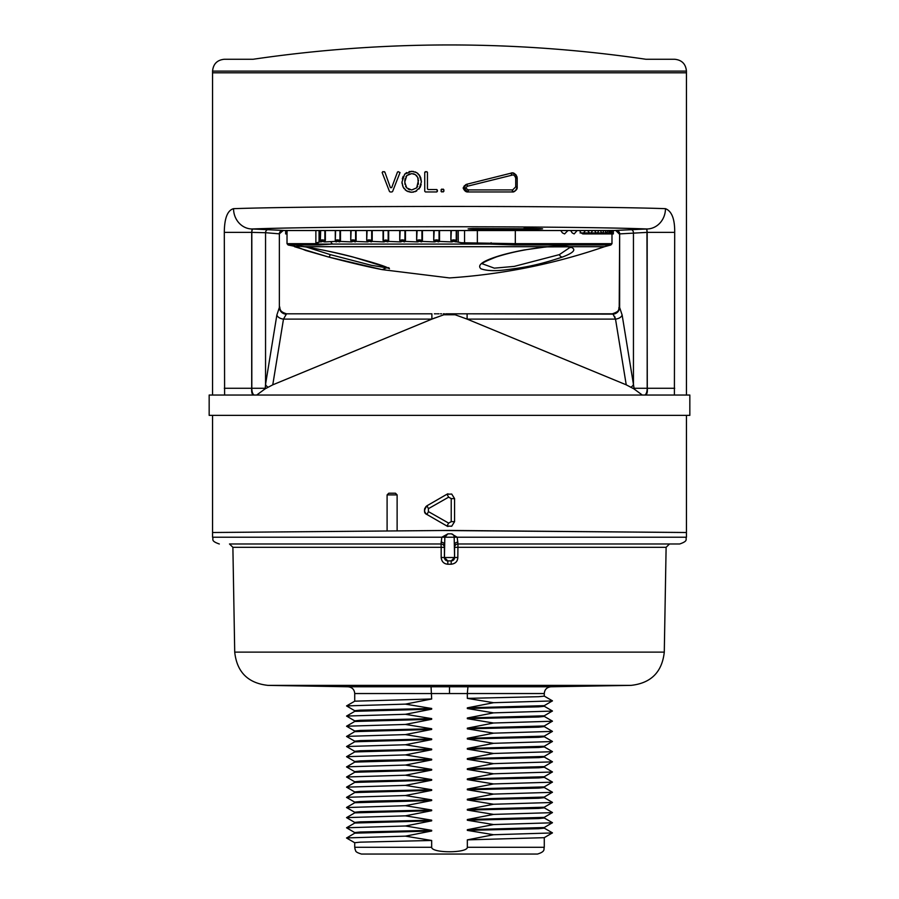 <?xml version="1.0" encoding="UTF-8"?>
<svg xmlns="http://www.w3.org/2000/svg" width="899" height="899" viewBox="0 0 899 899"><rect width="100%" height="100%" fill="white"/><g stroke="black" fill="none" stroke-linecap="round" stroke-linejoin="round"><path stroke-width="1.35" d="M348.07 686.769L467.941 686.769L467.334 693.545L354.723 693.534C354.375 689.522 352.161 687.263 348.07 686.769L267.969 685.375C248 683.184 236.909 672.092 234.718 652.123L232.886 547.311L441.173 547.311L441.173 557.47C441.6 561.617 443.825 563.875 447.837 564.235L451.163 564.235C455.4 563.695 457.625 561.437 457.827 557.47L454.579 557.526L454.186 537.22L457.198 537.22L451.377 533.837M456.254 530.511L460.423 530.545M462.12 530.556L584.181 531.624M442.735 530.511L686.443 532.511L449.5 530.444L386.334 530.994M449.129 530.455L386.727 530.994M232.886 547.311L229.503 543.985L441.038 543.985L441.802 537.22L444.814 537.22L447.938 533.837L441.802 537.22L212.557 537.22L212.557 532.511L449.5 530.444M256.608 532.129L268.486 532.028M280.14 531.927L316.459 531.612M432.734 530.59L434.577 530.579M686.443 537.22C685.139 539.276 688.881 540.827 679.678 543.985L457.962 543.985L457.198 537.22L686.443 537.22L686.443 415.36M444.421 547.322A3.382 3.382 0 0 0 441.038 543.985L259.912 543.985M457.827 557.47L457.962 543.985A3.382 3.382 -0 0 0 454.579 547.322M457.962 543.985L669.497 543.985L666.114 547.311L457.827 547.311L454.579 547.367L454.579 550.536M447.938 533.837L451.062 533.837A3.382 3.124 90 0 1 454.186 537.22L444.814 537.22L444.421 557.526L444.421 544.648A3.382 2.472 180 0 0 441.117 542.176M451.231 560.909L452.096 560.785M451.163 564.235L451.197 560.909L447.803 560.909A3.382 3.382 0 0 1 444.421 557.526L447.803 560.909A3.382 3.382 0 0 1 444.421 557.526L441.173 557.47M445.14 559.616L445.825 560.279M446.848 560.774L447.68 560.909M544.243 696.096L552.447 700.838L544.243 705.67L467.334 707.85L467.334 708.524L493.562 712.862L467.334 718.009L467.334 718.683L493.562 723.01L467.334 728.156L467.334 728.842L493.562 733.168L467.334 738.315L544.232 736.135L552.447 731.393L493.562 733.168M544.277 705.636L544.277 706.299L538.681 706.85L467.334 708.524M544.243 706.243L552.447 710.997L544.243 715.818L467.334 718.009M544.277 715.795L544.277 716.447L538.681 717.009L467.334 718.683M544.243 716.402L552.447 721.144L544.243 725.976L467.334 728.156M544.277 725.954L544.277 726.606L538.681 727.167L467.334 728.842M467.334 738.315L467.334 738.989L493.562 743.327L467.334 748.474L467.334 749.148L493.562 753.474L467.334 758.621L467.334 759.307L493.562 763.633L467.334 768.78L467.334 769.454L493.562 773.792L467.334 778.939L467.334 779.613L493.562 783.939L467.334 789.086L467.334 789.771L493.562 794.098L467.334 799.245L467.334 799.919L493.562 804.257L467.334 809.403L544.232 807.212L552.447 802.47L493.562 804.257M544.277 736.112L544.277 736.764L538.681 737.315L467.334 738.989M544.243 736.708L552.447 741.461L544.243 746.282L467.334 748.474M544.277 746.26L544.277 746.912L538.681 747.474L467.334 749.148M544.243 746.867L552.447 751.609L544.243 756.441L467.334 758.621M544.277 756.419L544.277 757.07L538.681 757.632L467.334 759.307M552.436 761.756L544.243 766.6L467.334 768.78M544.277 766.577L544.277 767.229L538.681 767.78L467.334 769.454M544.243 767.173L552.447 771.926L544.243 776.747L467.334 778.939M544.277 776.725L544.277 777.377L538.681 777.938L467.334 779.613M544.243 777.332L552.447 782.074L544.243 786.906L467.334 789.086M544.277 786.883L544.277 787.535L538.681 788.097L467.334 789.771M544.243 787.49L552.447 792.233L544.243 797.065L467.334 799.245M544.277 797.042L544.277 797.694L538.681 798.245L467.334 799.919M467.334 809.403L467.334 810.078L493.562 814.404L467.334 819.551L467.334 820.236L493.562 824.563L467.334 829.71L467.334 830.384L493.562 834.721L467.334 839.868L467.334 847.285C467.57 853.173 431.823 853.342 431.666 847.285L354.723 847.285L355.161 849.679C356.274 850.42 353.757 851.758 361.488 854.05L537.512 854.05C546.03 851.398 543.401 849.038 544.277 847.285L467.334 847.285M544.277 807.19L544.277 807.841L538.681 808.403L467.334 810.078M544.243 807.796L552.447 812.539L544.243 817.371L467.334 819.551M544.277 817.348L544.277 818L538.681 818.562L467.334 820.236M544.243 817.955L552.447 822.697L544.243 827.529L467.334 829.71M544.277 827.507L544.277 828.159L538.681 828.709L467.334 830.384M467.941 686.769L550.93 686.769C546.839 687.263 544.625 689.522 544.277 693.534L467.334 693.534L467.334 698.377L493.562 702.703L467.334 707.85M544.277 693.534L544.277 696.141L538.681 696.703L467.334 698.377M544.243 828.103L552.447 832.856L544.243 837.677L467.334 839.868M354.723 711.345L354.723 710.693L360.319 710.143L431.666 708.468L431.666 709.142L354.757 711.323L346.553 716.065L354.757 720.897M354.723 721.504L354.723 720.852L360.319 720.29L431.666 718.616L431.666 719.301L354.757 721.481L346.553 726.223L354.757 731.056M354.723 731.662L354.723 731.011L360.319 730.449L431.666 728.774L431.666 729.449L354.757 731.64L346.553 736.461L354.768 741.203M354.723 741.81L354.723 741.158L360.319 740.607L431.666 738.933L431.666 739.607L354.757 741.787L346.553 746.53L354.757 751.362M354.723 751.969L354.723 751.317L360.319 750.755L431.666 749.081L431.666 749.755L354.757 751.946L346.553 756.688L354.757 761.52M354.723 762.127L354.723 761.475L360.319 760.914L376.445 760.352L431.666 759.239L431.666 759.913L354.757 762.105L346.553 766.937M354.723 772.275L354.723 771.623L360.196 771.072L431.666 769.398L431.666 770.072L354.768 772.252L346.553 776.994L354.757 781.827M354.723 782.433L354.723 781.782L360.319 781.22L431.666 779.545L431.666 780.22L354.757 782.411L346.553 787.153L354.757 791.985M354.723 792.592L354.723 791.94L360.319 791.378L431.666 789.704L431.666 790.378L354.745 792.57L346.553 797.391L354.757 802.133M354.723 802.74L354.723 802.088L360.319 801.537L376.445 800.975L431.666 799.863L431.666 800.537L354.757 802.728M354.723 847.285L354.723 842.711L360.196 842.161L431.666 840.475L405.438 836.149L431.666 831.002L431.666 830.328L405.438 825.99L431.666 820.843L431.666 820.169L405.438 815.842L431.666 810.684L431.666 810.01L360.319 811.685L354.723 812.246L354.723 812.898M431.666 810.684L354.757 812.876L346.553 817.618L354.757 822.45M431.666 820.843L354.757 823.034L346.553 827.777L354.757 832.598M431.666 820.169L360.319 821.843L354.723 822.405L354.723 823.057M431.666 831.002L354.757 833.182L346.553 838.014L354.768 842.756M431.666 830.328L360.319 832.002L354.723 832.553L354.723 833.204M431.059 686.769L431.666 698.984L354.768 701.175L346.553 705.917L354.757 710.738M431.666 840.475L431.666 847.285M552.447 700.928L493.562 702.703M431.666 708.468L405.438 704.131L346.553 705.917M552.447 711.075L493.562 712.862M431.666 718.616L405.438 714.289L346.553 716.065M431.666 728.774L405.438 724.448L346.553 726.223M552.447 721.234L493.562 723.01M544.232 726.561L552.447 731.393M431.666 810.01L405.438 805.684L431.666 800.537M431.666 799.863L405.438 795.525L431.666 790.378M431.666 789.704L405.438 785.378L431.666 780.22M431.666 779.545L405.438 775.219L431.666 770.072M431.666 769.398L405.438 765.06L431.666 759.913M431.666 759.239L405.438 754.913L431.666 749.755M431.666 749.081L405.438 744.754L431.666 739.607M431.666 738.933L405.438 734.595L431.666 729.449M405.438 724.448L431.666 719.301M405.438 714.289L431.666 709.142M405.438 704.131L431.666 698.984M552.447 812.629L493.562 814.404M405.438 815.842L346.553 817.618M552.447 822.787L493.562 824.563M405.438 825.99L346.553 827.777M552.447 832.935L493.562 834.721M405.438 836.149L346.553 837.924M405.438 805.684L346.576 807.56M552.447 772.005L493.562 773.792M405.438 775.219L346.553 776.994M552.447 782.164L493.562 783.939M405.438 785.378L346.553 787.153M405.438 795.525L346.553 797.312M552.447 792.322L493.562 794.098M552.447 741.54L493.562 743.327M405.438 744.754L346.553 746.53M552.447 751.699L493.562 753.474M405.438 754.913L346.553 756.688M552.447 761.858L493.562 763.633M405.438 765.06L346.553 766.847M405.438 734.595L346.553 736.382M441.038 543.985L441.173 547.311L444.421 547.367L444.421 550.536M457.883 542.176A3.382 2.472 -0 0 0 454.579 544.648L454.579 557.526L451.197 560.909A3.382 3.382 0 0 0 454.579 557.526L444.421 557.526M395.47 493.214L388.795 493.214L395.47 493.214L397.122 494.899L397.122 530.904M686.443 395.043L686.443 72.797L212.557 72.797L686.443 72.797L686.443 71.111C685.746 63.908 681.802 59.963 674.598 59.255L645.83 59.255A1353.984 1353.984 0 0 0 253.17 59.255L224.402 59.255C217.198 59.963 213.254 63.908 212.557 71.111L686.443 71.111M212.557 395.043L212.557 71.111M212.557 415.36L212.557 532.511L387.109 530.994M406.696 172.529L404.528 174.316M403.157 176.339L402.28 178.923M413.495 171.428L409.079 171.574M418.102 173.608L415.136 171.866M419.136 188.936L421.395 181.823L419.249 174.833M421.395 181.823L420.687 177.519M415.08 191.734L420.148 187.352L421.159 184.419M409.854 192.15L413.495 192.139M405.191 189.903L408.303 191.745M402.505 185.554L404.044 188.644M420.204 176.384L416.765 172.63L411.697 171.282L404.685 174.148L401.977 182.059L402.111 183.868M674.396 395.043L674.699 232.369C674.846 219.019 671.767 211.119 665.462 208.669C628.412 207.332 542.782 206.455 452.916 206.444C361.567 206.467 279.139 207.141 233.538 208.669C227.503 210.332 224.424 218.232 224.3 232.369L224.604 395.043M516.914 176.474L517.195 178.148C515.61 173.664 513.509 172.024 510.89 173.215L512.733 173.102M514.509 173.664L515.925 174.788M513.475 191.768L512.127 191.948C515.835 191.049 517.521 189.352 517.195 186.868L516.959 188.43M516.24 189.846L515.138 190.959M463.221 188.217L463.165 188.003C464.401 190.891 466.053 192.206 468.121 191.948L463.165 188.003L464.457 185.632M465.536 184.767L466.884 184.216L463.165 188.003L465.424 188.003L468.278 189.914L512.655 189.914L515.723 186.868L515.723 178.148C514.767 175.451 513.498 174.473 511.913 175.193L467.536 186.194L465.424 188.003M515.723 186.868L517.195 186.868L517.195 178.148L516.172 175.08C513.363 173.102 511.598 172.484 510.89 173.215L466.884 184.216L510.89 173.215L511.913 175.193M448.646 523.117L451.219 521.656L451.219 498.619L448.646 497.158L428.407 508.677L428.407 511.598L448.646 523.117L446.96 526.05L427.014 514.531L446.96 526.05L451.691 526.23L454.579 521.656L454.579 498.619L451.725 494.057L446.96 494.225L427.014 505.744C423.71 510.272 423.71 513.205 427.014 514.531L425.654 513.385M424.755 511.801L424.474 510.048M424.631 508.879L424.811 508.317M425.856 506.665L427.014 505.744C423.665 508.789 423.665 511.722 427.014 514.531L428.407 511.598M426.755 171.642L427.441 172.316L426.755 171.642L424.744 172.316L425.429 171.642M427.441 188.88L428.115 189.554L427.441 188.88L427.441 172.316M436.757 189.554L437.442 190.228L436.757 191.948L437.442 191.273L436.757 189.554L428.115 189.554M425.429 191.948L424.744 191.273L425.429 191.948L436.757 191.948M441.701 191.948L441.027 191.273L441.701 191.948L443.87 191.273L443.185 191.948M441.027 189.79L441.701 189.105L441.027 191.273M443.185 189.105L443.87 189.79L441.701 189.105M392.593 191.521L400.021 172.563L392.593 191.521M390.132 191.948L391.964 191.948M389.503 191.521L382.154 172.563L382.794 171.642L382.154 172.563L382.794 171.642L384.873 172.091L384.233 171.642M390.413 187.644L384.873 172.091L390.413 187.644L391.694 187.644L390.413 187.644L391.694 187.644L392.155 186.396L391.694 187.644M397.47 172.08L392.155 186.396L397.47 172.08M398.111 171.642L400.021 172.563M228.739 532.377L226.132 532.399M384.401 531.017L326.584 531.523M300.558 230.537L496.889 230.537M645.37 395.043C646.999 394.504 647.64 392.245 647.291 388.278L646.954 228.975C613.084 227.638 534.793 226.762 452.624 226.75C369.107 226.773 293.737 227.447 252.046 228.975A20.306 18.508 -92.2 0 1 233.538 208.669M665.462 208.669L665.474 208.669A20.306 18.508 -87.8 0 1 646.954 228.975L613.332 230.537M293.793 230.537L285.668 230.481L285.668 233.92L287.017 233.92L287.096 230.537L611.904 230.537L611.983 233.92L613.332 233.92L613.332 230.481L605.207 230.537M285.668 230.537L252.046 228.975L251.709 232.369L224.3 232.369M523.982 228.29C542.243 228.515 546.783 228.818 537.613 229.178L486.73 229.414C468.458 229.178 463.918 228.885 473.088 228.526L542.591 228.852M481.662 229.357L468.109 228.852M268.868 229.324A3.382 3.315 -85.3 0 0 265.553 232.706L251.709 232.369L251.709 388.278C251.36 392.234 252.001 394.492 253.63 395.043M282.668 230.459A3.382 3.315 -85.3 0 0 279.353 233.841L279.353 307.525L279.353 233.841L283.185 230.537M662.945 208.579L665.069 208.658M614.613 316.358L615.13 317.74M616.332 230.459A3.382 3.315 -94.7 0 1 619.647 233.841L619.22 307.042A6.765 6.765 -90 0 1 612.455 313.807L467.109 313.807L613.028 314.133A6.765 6.473 -43.7 0 0 619.647 307.525L622.13 314.987A6.765 4.09 -9.3 0 1 615.512 319.111L613.028 314.133M645.83 228.987A3.382 1.349 -90.4 0 1 647.179 232.369L619.197 233.92L615.815 230.537M674.699 388.278L647.179 388.278L647.179 232.369L674.699 232.369M279.78 307.042A6.765 6.765 -90 0 0 286.545 313.807L285.972 314.133A6.765 6.473 -136.3 0 1 279.353 307.525L276.87 314.987A6.765 4.09 -170.7 0 0 283.488 319.111L272.768 384.828L265.183 388.806L256.687 395.043M642.313 395.043L633.817 388.806L626.232 384.828L615.512 319.111L467.109 319.111L626.232 384.828M446.174 313.807L452.411 313.807A13.541 7.394 90 0 1 455.119 314.762L467.109 319.111L467.109 313.807L452.399 313.807L467.109 313.807M272.768 384.828L431.891 319.111L443.87 314.762L455.13 314.762M431.891 319.111L283.488 319.111L286.545 313.807L431.891 313.807L431.891 319.111L434.858 317.943M267.947 387.109A6.765 4.09 9.3 0 1 265.553 384.345L265.183 388.806M286.545 313.807L286.545 313.807C281.522 312.313 279.263 310.054 279.803 307.042M458.569 313.807L459.389 313.807M459.692 313.807L461.277 313.807M462.108 313.807L463.76 313.807M443.87 314.762A13.541 7.394 90 0 1 446.589 313.807L452.411 313.807M644.471 395.043A6.765 2.697 -90 0 0 647.179 388.278L634.076 388.278L633.447 384.345A6.765 4.09 -9.3 0 1 631.053 387.109M634.042 388.975A6.765 6.439 90 0 0 634.076 388.278L633.817 388.806M406.64 187.812L405.595 186.273M404.966 184.385L404.797 180.677M409.82 189.768L408.146 189.071M418.518 180.182L416.664 187.869L411.675 189.992L406.708 187.891L404.741 182.104L406.798 175.563L411.708 173.597L415.327 174.62L417.777 177.485L418.406 184.194M417.754 186.228L416.687 187.846M417.81 177.564L418.204 178.654M416.237 175.305L417.08 176.26M413.113 173.732L414.327 174.103M408.247 174.473L409.91 173.81M404.876 179.969L405.157 178.485M405.854 176.777L406.775 175.575M416.664 187.869L411.675 189.992M401.977 182.059L403.134 187.127L406.55 190.914L411.686 192.296L416.619 191.049M443.87 191.273L443.87 189.79M424.744 172.316L424.744 191.273M468.278 189.914L468.121 191.948L512.127 191.948C514.273 192.375 515.97 190.689 517.195 186.868M402.111 230.537L375.029 230.537M448.646 497.158L446.96 494.225L427.014 505.744L428.407 508.677M689.836 415.36L689.836 395.043L209.164 395.043L209.164 415.36L689.836 415.36M328.54 257.002L305.772 250.473L296.49 246.697C295.973 245.966 298.648 245.966 304.514 246.697C322.516 249.742 338.687 253.181 353.026 257.002L387.312 267.52L382.199 269.633L328.618 257.024M495.63 257.002C502.586 254.631 512.003 252.293 523.892 250.001L547.615 246.697C557.178 245.966 564.482 245.966 569.528 246.697C576.978 248.967 574.652 252.405 562.538 257.002C535.175 266.239 520.6 267.924 504.35 270.003C494.18 271.15 486.393 270.756 480.976 268.801C477.077 265.452 481.965 261.519 495.63 257.002A3.382 2.158 71.6 0 0 496.36 256.945C511.632 252.068 528.578 248.708 547.221 246.877L568.067 246.832L570.55 247.585L570.067 246.753M388.211 268.093L371.309 265.284L330.293 254.619L306.334 247.034M568.011 246.82A3.382 3.034 100.4 0 0 569.528 246.697L604.533 246.697L610.882 244.989L514.88 244.989L490.079 244.078L331.461 244.078L319.1 244.989L288.118 244.989L296.49 246.697A3.382 3.36 -42.1 0 0 299.457 246.304M611.725 230.537L611.387 233.92L610.837 230.537M610.309 230.537L609.556 233.92L608.556 230.537M607.679 230.537L606.522 233.92L605.049 230.537M603.847 230.537L602.274 233.92L600.363 230.537M598.824 230.537L596.88 233.92L594.542 230.537M592.677 230.537L590.351 233.92L587.598 230.537M585.44 230.537L582.766 233.92L581.035 232.931L579.619 230.537M577.169 230.537L574.158 233.92L572.225 232.931L570.64 230.537M567.921 230.537L564.594 233.92L562.471 232.931L560.74 230.537M515.318 230.537L515.318 243.663L461.468 242.73L453.703 241.292L451.736 241.921L436.498 241.292L434.577 241.921L419.35 241.292L417.496 241.921L402.359 241.292L400.572 241.921L385.828 241.292L383.884 241.921L369.141 241.292L367.511 241.921L353.082 241.292L351.543 241.921L337.496 241.292L324.629 241.921L322.449 241.292L316.751 242.73L317.235 244.078L330.225 244.078M491.101 242.73A1.349 1.034 -90 0 1 490.079 244.078L317.785 244.078M461.041 244.078L461.468 242.73M400.572 241.921L399.729 240.269L399.729 230.537M388.683 230.537L388.683 240.269L387.851 241.921M368.444 241.719L367.084 240.269L368.792 239.853L372.208 240.269L371.399 241.921M383.884 241.921L383.053 240.269L383.053 230.537M352.43 241.719L351.116 240.269L352.7 239.853L356.116 240.269L355.319 241.921M367.511 241.921L366.702 240.269L366.702 230.537M336.889 241.719L335.619 240.269L337.08 239.853L340.485 240.269L339.71 241.921M351.543 241.921L350.745 240.269L350.745 230.537M321.909 241.719L320.673 240.269L321.999 239.853L325.371 240.269L324.629 241.921M336.046 241.921L335.282 240.269L335.282 230.537M417.496 241.921L416.642 240.269L416.642 230.537M401.561 241.719L400.156 240.269L402.1 239.853L405.449 240.269L404.606 241.921M434.577 241.921L433.723 240.269L433.723 230.537M418.518 241.719L417.091 240.269L419.125 239.853L422.429 240.269L421.575 241.921M451.736 241.921L450.871 240.269L450.871 230.537M435.622 241.719L434.183 240.269L436.307 239.853L439.544 240.269L438.678 241.921M321.112 241.921L320.37 240.269L320.37 230.537M452.793 241.719L451.354 240.269L453.557 239.853L456.703 240.269L455.849 241.921M388.166 230.537L388.166 240.269L386.772 241.719M388.683 240.269L383.053 240.269M384.851 241.719L383.457 240.269L383.457 230.537M400.156 230.537L399.729 240.269M404.943 230.537L404.943 240.269L403.527 241.719M371.692 230.537L371.692 240.269L370.332 241.719M367.084 230.537L366.702 240.269M355.599 230.537L355.599 240.269L354.273 241.719M351.116 230.537L350.745 240.269M339.957 230.537L339.957 240.269L338.676 241.719M335.619 230.537L335.282 240.269M324.854 230.537L324.854 240.269L323.618 241.719M320.673 230.537L320.37 240.269M417.091 230.537L416.642 240.269M421.934 230.537L421.934 240.269L420.507 241.719M434.183 230.537L433.723 240.269M439.06 230.537L439.06 240.269L437.622 241.719M451.354 230.537L450.871 240.269M456.231 230.537L456.231 240.269L454.793 241.719M514.88 244.989L515.318 243.663L611.983 243.663L611.983 233.92L601.824 233.92M602.083 233.92L596.711 233.92M596.633 233.92L587.676 233.92M582.766 233.92L587.429 233.92M570.101 247.36L559.38 254.619L514.25 266.385L494.326 268.16L482.347 263.8M234.718 652.123L664.282 652.123L666.114 547.311M447.837 564.235L447.803 560.909M267.969 685.375L631.031 685.375C651 683.184 662.091 672.092 664.282 652.123M449.5 686.802L449.5 693.567M397.122 494.899L387.098 494.899L388.795 493.214M253.17 228.987A3.382 1.349 -89.6 0 0 251.821 232.369L251.821 388.278L264.924 388.278A6.765 6.439 -90 0 0 264.958 388.975M279.353 233.841L265.553 232.706L265.553 384.345L276.87 314.987M619.647 233.841L619.647 307.525M630.132 229.324A3.382 3.315 -94.7 0 1 633.447 232.706L633.447 384.345L622.13 314.987M467.536 186.194L466.884 184.216M512.655 189.914L512.127 191.948M515.723 178.148L517.195 178.148M254.529 395.043A6.765 2.697 90 0 1 251.821 388.278L224.3 388.278M451.219 521.656L454.579 521.656L451.703 526.23M451.219 498.619L454.579 498.619L451.703 494.045M547.199 246.877A3.382 1.472 84.9 0 0 547.615 246.697L304.514 246.697A3.382 2.798 98.1 0 0 305.109 246.854M294.467 246.697L328.584 257.013A3.382 1.056 -75.1 0 0 330.293 254.619M287.017 233.92L287.017 243.663L316.257 243.663M476.043 244.078A1.349 1.304 -90 0 0 477.358 242.73L477.358 230.537M319.1 244.989A1.349 1.09 -90 0 1 318.224 243.663M316.751 242.73L315.875 242.73L317.235 244.078M319.055 230.537L319.055 241.921M372.208 230.537L372.208 240.269M356.116 230.537L356.116 240.269M340.485 230.537L340.485 240.269M325.371 230.537L325.371 240.269M405.449 230.537L405.449 240.269M422.429 230.537L422.429 240.269M439.544 230.537L439.544 240.269M456.703 230.537L456.703 240.269M458.254 230.537L458.254 241.921M385.828 241.292L385.873 239.864M402.1 239.853L402.359 241.292M368.792 239.853A2.034 0.809 84.9 0 0 369.141 241.292M352.7 239.853A2.034 0.944 84.8 0 0 353.082 241.292M337.08 239.853A2.034 1.068 84.6 0 0 337.496 241.292M321.999 239.853A2.034 1.18 84.3 0 0 322.449 241.292M419.125 239.853L419.35 241.292M436.307 239.853L436.498 241.292M453.557 239.853L453.703 241.292M464.547 230.537L464.547 242.73A1.349 1.304 -90 0 1 463.243 244.078M611.961 232.931L605.207 232.931M609.028 232.931L599.015 232.931M603.072 232.931L593.531 232.931M595.599 232.931L586.395 232.931M588.845 232.931L580.057 232.931M562.538 257.002A3.382 2.472 -110.9 0 1 559.38 254.619M639.301 532.107L649.572 532.197M649.73 532.197L665.069 532.332M434.307 530.579L432.633 530.59M385.974 531.006L385.345 531.006M384.278 531.017L326.393 531.523M446.162 530.477L444.747 530.489M443.679 530.5L442.993 530.5M212.557 537.22C213.861 539.276 210.119 540.827 219.322 543.985M550.93 686.769L631.031 685.375M544.277 837.654L544.277 847.285M354.723 693.534L354.723 701.198M354.768 812.291L346.553 807.549M346.553 807.459L354.757 802.717M552.447 802.391L544.232 797.649M354.768 771.679L346.553 766.926M544.243 757.025L552.447 761.768M387.098 494.899L387.098 530.983M238.156 532.287L245.292 532.23M247.416 532.208L250.012 532.186M444.432 313.807L443.331 313.807M441.566 313.807L440.51 313.807M439.015 313.807L437.184 313.807M436.262 313.807L434.386 313.807M462.738 313.807L459.715 313.807M619.197 307.042C617.838 308.986 621.906 310.38 612.433 313.807M463.165 188.003L468.121 191.948M431.812 530.601L434.902 530.579M442.668 530.511L440.532 530.522M606.364 233.92L605.207 233.92M446.96 494.225L447.972 493.776M446.96 526.05L447.972 526.499M328.584 257.013C349.733 262.575 367.601 266.789 382.199 269.633L449.5 277.926C502.563 274.397 554.245 263.991 604.533 246.697M298.985 246.169L305.064 246.854C317.268 248.686 333.214 252.068 352.914 257.024C373.445 262.53 385.075 266.16 387.829 267.902L389.447 268.801L388.773 267.599M611.983 243.663L610.882 244.989M331.225 242.73L332.574 244.078M287.017 243.663L288.118 244.989M315.875 230.537L315.875 242.73M482.37 263.699L482.313 263.845C481.482 263.261 486.157 260.968 496.36 256.945"/></g></svg>
